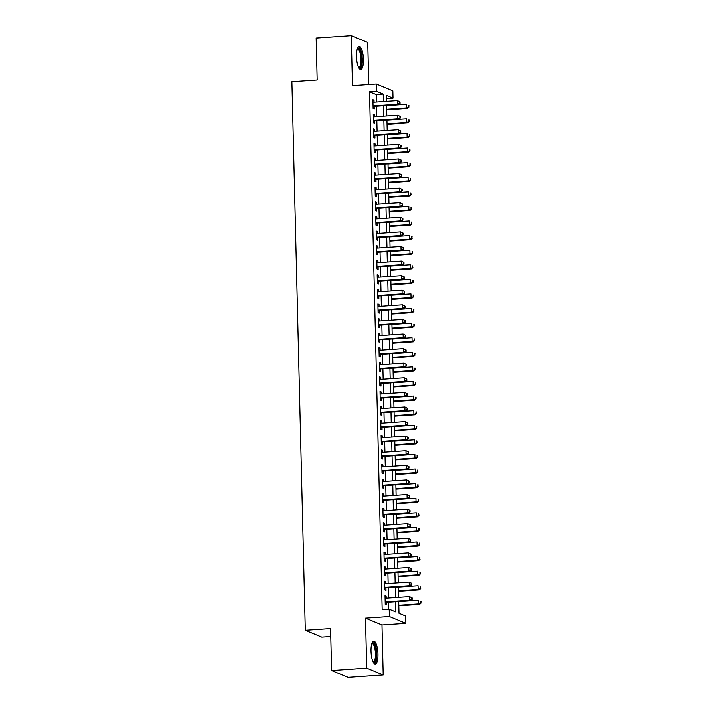 <?xml version="1.0" encoding="UTF-8"?>
<svg xmlns="http://www.w3.org/2000/svg" width="713" height="713" viewBox="0 0 713 713"><rect width="100%" height="100%" fill="white"/><g stroke="black" fill="none" stroke-linecap="round" stroke-linejoin="round"><path stroke-width="1.07" d="M377.97 654.017A11.497 3.405 86.1 0 0 373.719 641.112A11.497 3.405 86.1 0 0 371.018 651.147A11.497 3.405 86.1 0 0 375.279 664.053A11.497 3.405 86.1 0 0 377.97 654.017M363.443 59.464A11.497 3.405 86.1 0 0 359.183 46.559A11.497 3.405 86.1 0 0 356.491 56.594A11.497 3.405 86.1 0 0 360.742 69.5A11.497 3.405 86.1 0 0 363.443 59.464M398.71 601.558L398.995 613.305L405.679 616.068L405.857 623.367L389.369 616.54L389.191 609.25L395.875 612.012L395.626 601.772M381.981 624.989L365.493 618.171L366.714 668.143L331.607 670.532L348.096 677.35L383.202 674.961L381.981 624.989L405.857 623.367M330.779 636.513L321.795 637.119L305.307 630.301L291.902 81.71L317.178 79.99L316.153 38.039L351.259 35.65L352.48 85.622L376.357 84L392.836 90.818L393.015 98.118L386.33 95.346L386.482 101.308M368.773 84.517L367.748 42.468L351.259 35.65M386.41 98.563L393.015 98.118M366.714 668.143L383.202 674.961M386.188 598.225L386.134 596.202L385.02 595.747L385.234 604.499L386.348 604.963L386.286 602.405M385.831 583.635L385.778 581.612L384.663 581.157L384.877 589.909L385.991 590.364L385.929 587.815M385.475 569.045L385.421 567.022L384.307 566.559L384.521 575.32L385.635 575.774L385.573 573.225M385.118 554.447L385.065 552.432L383.95 551.969L384.164 560.73L385.278 561.184L385.216 558.635M384.762 539.857L384.708 537.843L383.594 537.379L383.808 546.14L384.922 546.595L384.86 544.046M384.405 525.267L384.352 523.253L383.238 522.789L383.451 531.541L384.565 532.005L384.503 529.456M384.049 510.677L383.995 508.663L382.881 508.2L383.095 516.952L384.209 517.415L384.147 514.866M383.692 496.088L383.639 494.073L382.524 493.61L382.738 502.362L383.852 502.825L383.79 500.276M383.336 481.498L383.282 479.484L382.168 479.02L382.382 487.772L383.496 488.236L383.434 485.687M382.979 466.908L382.926 464.894L381.811 464.43L382.025 473.182L383.139 473.646L383.077 471.088M382.623 452.318L382.569 450.304L381.455 449.841L381.669 458.593L382.783 459.056L382.721 456.498M382.266 437.729L382.213 435.714L381.099 435.251L381.312 444.003L382.426 444.466L382.364 441.908M381.91 423.139L381.856 421.125L380.742 420.661L380.956 429.413L382.07 429.877L382.008 427.319M381.553 408.549L381.5 406.526L380.385 406.071L380.599 414.823L381.713 415.287L381.651 412.729M381.197 393.959L381.143 391.936L380.029 391.482L380.243 400.234L381.357 400.697L381.295 398.139M380.84 379.369L380.787 377.346L379.673 376.892L379.886 385.644L381 386.107L380.938 383.549M380.484 364.78L380.43 362.757L379.316 362.302L379.53 371.054L380.644 371.518L380.582 368.96M380.127 350.19L380.074 348.167L378.959 347.712L379.173 356.464L380.287 356.919L380.225 354.37M379.771 335.6L379.717 333.577L378.603 333.114L378.817 341.875L379.931 342.329L379.869 339.78M379.414 321.002L379.361 318.987L378.246 318.524L378.46 327.285L379.574 327.739L379.512 325.19M379.058 306.412L379.004 304.398L377.89 303.934L378.104 312.695L379.218 313.15L379.156 310.601M378.701 291.822L378.648 289.808L377.534 289.344L377.747 298.105L378.861 298.56L378.799 296.011M378.345 277.232L378.291 275.218L377.177 274.755L377.391 283.507L378.505 283.97L378.443 281.421M377.988 262.642L377.935 260.628L376.82 260.165L377.034 268.917L378.148 269.38L378.086 266.831M377.632 248.053L377.578 246.038L376.464 245.575L376.678 254.327L377.792 254.791L377.73 252.242M377.275 233.463L377.222 231.449L376.108 230.985L376.321 239.737L377.435 240.201L377.373 237.643M376.919 218.873L376.865 216.859L375.751 216.395L375.965 225.148L377.079 225.611L377.017 223.053M376.562 204.283L376.509 202.269L375.394 201.806L375.608 210.558L376.722 211.021L376.66 208.463M376.206 189.694L376.152 187.679L375.038 187.216L375.252 195.968L376.366 196.431L376.304 193.874M375.849 175.104L375.796 173.081L374.681 172.626L374.895 181.378L376.009 181.842L375.947 179.284M375.493 160.514L375.439 158.491L374.325 158.036L374.539 166.789L375.653 167.252L375.591 164.694M375.136 145.924L375.083 143.901L373.969 143.447L374.182 152.199L375.296 152.662L375.234 150.104M374.78 131.335L374.726 129.311L373.612 128.857L373.826 137.609L374.94 138.072L374.878 135.515M374.423 116.745L374.37 114.722L373.255 114.267L373.469 123.019L374.583 123.474L374.521 120.925M376.375 101.995L376.197 94.535L369.512 91.772L382.168 609.731L389.191 609.25M388.772 609.276L388.603 602.244M388.496 598.064L388.246 587.655M388.139 583.475L387.89 573.065M387.783 568.885L387.533 558.475M387.426 554.295L387.177 543.885M387.07 539.705L386.82 529.296M386.713 525.116L386.464 514.706M386.357 510.526L386.107 500.116M386 495.936L385.751 485.526M385.644 481.346L385.394 470.936M385.287 466.748L385.038 456.347M384.931 452.158L384.681 441.757M384.574 437.568L384.325 427.167M384.218 422.978L383.968 412.577M383.861 408.389L383.612 397.988M383.505 393.799L383.255 383.389M383.148 379.209L382.899 368.799M382.792 364.619L382.542 354.209M382.435 350.03L382.186 339.62M382.079 335.44L381.829 325.03M381.722 320.85L381.473 310.44M381.366 306.26L381.116 295.85M381.009 291.67L380.76 281.261M380.653 277.081L380.403 266.671M380.296 262.491L380.047 252.081M379.94 247.901L379.69 237.491M379.583 233.303L379.334 222.902M379.227 218.713L378.977 208.312M378.87 204.123L378.621 193.722M378.514 189.533L378.264 179.132M378.157 174.943L377.908 164.543M377.801 160.354L377.551 149.944M377.444 145.764L377.195 135.354M377.088 131.174L376.838 120.764M376.731 116.584L376.482 106.175M374.067 102.155L374.013 100.132L372.899 99.668L373.113 108.429L374.227 108.884L374.165 106.335M365.493 618.171L389.369 616.54M369.512 91.772L376.535 91.291L376.357 84M331.607 670.532L330.582 628.581L305.307 630.301M386.58 105.488L386.838 115.898M386.936 120.078L387.195 130.488M387.293 134.668L387.551 145.078M387.649 149.258L387.908 159.667M388.006 163.847L388.264 174.257M388.362 178.437L388.621 188.847M388.719 193.036L388.977 203.437M389.075 207.626L389.334 218.026M389.432 222.215L389.69 232.616M389.788 236.805L390.047 247.206M390.145 251.395L390.403 261.796M390.501 265.985L390.76 276.394M390.858 280.574L391.116 290.984M391.214 295.164L391.473 305.574M391.571 309.754L391.829 320.164M391.927 324.344L392.186 334.754M392.284 338.933L392.542 349.343M392.64 353.523L392.899 363.933M392.997 368.113L393.255 378.523M393.353 382.703L393.612 393.113M393.71 397.293L393.968 407.702M394.066 411.882L394.325 422.292M394.423 426.481L394.681 436.882M394.779 441.071L395.038 451.472M395.136 455.66L395.394 466.061M395.492 470.25L395.751 480.651M395.858 484.84L396.107 495.241M396.214 499.43L396.464 509.831M396.571 514.02L396.82 524.429M396.927 528.609L397.177 539.019M397.284 543.199L397.533 553.609M397.64 557.789L397.89 568.199M397.997 572.379L398.246 582.788M398.353 586.968L398.603 597.378M383.398 101.513L383.211 94.054L376.535 91.291M395.519 597.583L395.269 587.182M395.162 582.993L394.913 572.592M394.806 568.404L394.556 558.003M394.449 553.814L394.2 543.413M394.093 539.224L393.843 528.814M393.736 524.634L393.487 514.225M393.38 510.045L393.13 499.635M393.023 495.455L392.774 485.045M392.667 480.865L392.417 470.455M392.31 466.275L392.061 455.865M391.954 451.685L391.704 441.276M391.597 437.096L391.348 426.686M391.241 422.506L390.991 412.096M390.884 407.916L390.635 397.506M390.528 393.326L390.278 382.917M390.171 378.728L389.922 368.327M389.815 364.138L389.565 353.737M389.458 349.548L389.209 339.147M389.102 334.958L388.852 324.558M388.745 320.369L388.496 309.968M388.389 305.779L388.139 295.369M388.032 291.189L387.783 280.779M387.676 276.599L387.426 266.19M387.319 262.01L387.061 251.6M386.963 247.42L386.704 237.01M386.606 232.83L386.348 222.42M386.25 218.24L385.991 207.831M385.893 203.651L385.635 193.241M385.537 189.061L385.278 178.651M385.18 174.471L384.922 164.061M384.824 159.881L384.565 149.472M384.467 145.283L384.209 134.882M384.111 130.693L383.852 120.292M383.754 116.103L383.496 105.702M376.197 94.535L383.211 94.054M372.917 100.212L374.013 100.132M373.273 114.802L374.37 114.722M373.63 129.392L374.726 129.311M373.986 143.981L375.083 143.901M374.343 158.571L375.439 158.491M374.699 173.161L375.796 173.081M375.056 187.751L376.152 187.679M375.412 202.34L376.509 202.269M375.769 216.93L376.865 216.859M376.125 231.52L377.222 231.449M376.482 246.11L377.578 246.038M376.838 260.7L377.935 260.628M377.195 275.289L378.291 275.218M377.551 289.879L378.648 289.808M377.908 304.469L379.004 304.398M378.264 319.067L379.361 318.987M378.621 333.657L379.717 333.577M378.977 348.247L380.074 348.167M379.334 362.837L380.43 362.757M379.69 377.427L380.787 377.346M380.047 392.016L381.143 391.936M380.403 406.606L381.5 406.526M380.76 421.196L381.856 421.125M381.116 435.786L382.213 435.714M381.473 450.375L382.569 450.304M381.829 464.965L382.926 464.894M382.186 479.555L383.282 479.484M382.542 494.145L383.639 494.073M382.899 508.734L383.995 508.663M383.255 523.324L384.352 523.253M383.612 537.914L384.708 537.843M383.968 552.504L385.065 552.432M384.325 567.102L385.421 567.022M384.681 581.692L385.778 581.612M385.038 596.282L386.134 596.202M373.068 106.406L398.603 104.668L397.489 104.214L373.051 105.872M399.619 103.127L397.489 104.214L397.399 100.56L400.029 101.852L399.583 101.674L399.619 103.127L400.064 103.314L400.029 101.852M372.961 102.226L397.399 100.56L399.583 101.674M398.603 104.668L400.064 103.314M386.687 109.775L407.515 108.358L406.401 107.895L406.312 104.25L386.589 105.595M386.678 109.241L406.401 107.895L408.977 107.003L408.496 105.355L408.531 106.816M408.496 105.355L408.941 105.542M408.977 107.003L407.515 108.358M357.463 48.537A9.946 2.95 -93.9 0 1 361.847 59.348A9.946 2.95 -93.9 0 1 358.764 67.771M358.541 67.325A9.207 2.727 86.1 0 0 358.764 67.343A9.207 2.727 86.1 0 0 360.921 59.304A9.207 2.727 86.1 0 0 357.516 48.965A9.207 2.727 86.1 0 0 357.293 49.01M360.101 69.339A11.426 3.387 86.1 0 0 362.293 59.535A11.426 3.387 86.1 0 0 358.568 46.8M371.99 643.09A9.946 2.95 -93.9 0 1 375.965 649.4A9.946 2.95 -93.9 0 1 375.083 661.807A9.946 2.95 -93.9 0 1 373.3 662.324M373.077 661.878A9.207 2.727 86.1 0 0 373.3 661.896A9.207 2.727 86.1 0 0 374.254 661.183A9.207 2.727 86.1 0 0 375.225 650.8A9.207 2.727 86.1 0 0 372.043 643.518A9.207 2.727 86.1 0 0 371.829 643.563M374.637 663.901A11.426 3.387 86.1 0 0 375.341 663.17A11.426 3.387 86.1 0 0 376.642 651.121A11.426 3.387 86.1 0 0 373.104 641.352M373.425 120.996L398.959 119.258L397.845 118.804L373.407 120.461M399.975 117.725L397.845 118.804L397.756 115.149L400.385 116.451L399.94 116.264L399.975 117.725L400.421 117.903L400.385 116.451M373.318 116.816L397.756 115.149L399.94 116.264M398.959 119.258L400.421 117.903M373.781 135.586L399.316 133.857L398.202 133.393L373.764 135.051M400.332 132.315L398.202 133.393L398.112 129.748L400.742 131.04L400.296 130.853L400.332 132.315L400.777 132.493L400.742 131.04M373.674 131.406L398.112 129.748L400.296 130.853M399.316 133.857L400.777 132.493M374.138 150.185L399.672 148.447L398.558 147.983L374.12 149.641M400.688 146.905L398.558 147.983L398.469 144.338L401.098 145.63L400.653 145.443L400.688 146.905L401.134 147.083L401.098 145.63M374.031 145.996L398.469 144.338L400.653 145.443M399.672 148.447L401.134 147.083M374.494 164.774L400.029 163.036L398.915 162.573L374.477 164.231M401.045 161.494L398.915 162.573L398.825 158.928L401.455 160.22L401.009 160.033L401.045 161.494L401.49 161.673L401.455 160.22M374.387 160.585L398.825 158.928L401.009 160.033M400.029 163.036L401.49 161.673M387.043 124.365L407.872 122.948L406.758 122.484L406.668 118.839L386.945 120.185M387.034 123.83L406.758 122.484L409.333 121.593L408.852 119.953L408.888 121.406M408.852 119.953L409.298 120.132M409.333 121.593L407.872 122.948M387.4 138.955L408.228 137.538L407.114 137.083L407.025 133.429L387.302 134.775M387.391 138.42L407.114 137.083L409.69 136.183L409.209 134.543L409.244 135.996M409.209 134.543L409.654 134.721M409.69 136.183L408.228 137.538M387.756 153.545L408.585 152.127L407.471 151.673L407.381 148.019L387.658 149.365M387.747 153.01L407.471 151.673L410.046 150.773L409.565 149.133L409.601 150.586M409.565 149.133L410.011 149.311M410.046 150.773L408.585 152.127M388.113 168.134L408.941 166.717L407.827 166.263L407.738 162.609L388.015 163.954M388.104 167.6L407.827 166.263L410.403 165.363L409.922 163.723L409.957 165.175M409.922 163.723L410.367 163.901M410.403 165.363L408.941 166.717M374.851 179.364L400.385 177.626L399.271 177.163L374.833 178.829M401.401 176.084L399.271 177.163L399.182 173.517L401.811 174.81L401.366 174.623L401.401 176.084L401.847 176.263L401.811 174.81M374.744 175.175L399.182 173.517L401.366 174.623M400.385 177.626L401.847 176.263M388.469 182.724L409.298 181.307L408.184 180.852L408.094 177.198L388.371 178.544M388.46 182.189L408.184 180.852L410.759 179.952L410.278 178.312L410.314 179.765M410.278 178.312L410.724 178.491M410.759 179.952L409.298 181.307M375.207 193.954L400.742 192.216L399.628 191.752L375.19 193.419M401.758 190.674L399.628 191.752L399.538 188.107L402.168 189.4L401.722 189.212L401.758 190.674L402.203 190.861L402.168 189.4M375.1 189.765L399.538 188.107L401.722 189.212M400.742 192.216L402.203 190.861M388.826 197.314L409.654 195.897L408.54 195.442L408.451 191.788L388.728 193.134M388.817 196.779L408.54 195.442L411.116 194.542L410.635 192.902L410.67 194.364M410.635 192.902L411.08 193.089M411.116 194.542L409.654 195.897M375.564 208.544L401.098 206.806L399.984 206.342L375.546 208.009M402.114 205.264L399.984 206.342L399.895 202.697L402.524 203.989L402.079 203.802L402.114 205.264L402.56 205.451L402.524 203.989M375.457 204.355L399.895 202.697L402.079 203.802M401.098 206.806L402.56 205.451M389.182 211.913L410.011 210.495L408.897 210.032L408.807 206.387L389.084 207.724M389.173 211.369L408.897 210.032L411.472 209.132L410.991 207.492L411.027 208.954M410.991 207.492L411.437 207.679M411.472 209.132L410.011 210.495M375.92 223.133L401.455 221.395L400.341 220.932L375.903 222.599M402.471 219.854L400.341 220.932L400.251 217.287L402.881 218.579L402.435 218.392L402.471 219.854L402.916 220.041L402.881 218.579M375.813 218.944L400.251 217.287L402.435 218.392M401.455 221.395L402.916 220.041M389.539 226.502L410.367 225.085L409.253 224.622L409.164 220.977L389.441 222.313M389.53 225.959L409.253 224.622L411.829 223.722L411.348 222.082L411.383 223.543M411.348 222.082L411.793 222.269M411.829 223.722L410.367 225.085M376.277 237.723L401.811 235.985L400.697 235.522L376.259 237.188M402.827 234.443L400.697 235.522L400.608 231.877L403.237 233.169L402.792 232.982L402.827 234.443L403.273 234.63L403.237 233.169M376.17 233.543L400.608 231.877L402.792 232.982M401.811 235.985L403.273 234.63M389.895 241.092L410.724 239.675L409.61 239.211L409.52 235.566L389.797 236.903M389.886 240.557L409.61 239.211L412.185 238.311L411.704 236.671L411.74 238.133M411.704 236.671L412.15 236.859M412.185 238.311L410.724 239.675M376.633 252.313L402.168 250.575L401.054 250.111L376.616 251.778M403.184 249.033L401.054 250.111L400.964 246.466L403.594 247.759L403.148 247.571L403.184 249.033L403.629 249.22L403.594 247.759M376.526 248.133L400.964 246.466L403.148 247.571M402.168 250.575L403.629 249.22M390.252 255.682L411.08 254.265L409.966 253.801L409.877 250.156L390.154 251.493M390.243 255.147L409.966 253.801L412.542 252.901L412.061 251.261L412.096 252.723M412.061 251.261L412.506 251.448M412.542 252.901L411.08 254.265M376.99 266.903L402.524 265.165L401.41 264.701L376.972 266.368M403.54 263.623L401.41 264.701L401.321 261.056L403.95 262.348L403.505 262.161L403.54 263.623L403.986 263.81L403.95 262.348M376.883 262.723L401.321 261.056L403.505 262.161M402.524 265.165L403.986 263.81M390.608 270.272L411.437 268.854L410.323 268.391L410.233 264.746L390.51 266.083M390.599 269.737L410.323 268.391L412.898 267.5L412.417 265.851L412.453 267.313M412.417 265.851L412.863 266.038M412.898 267.5L411.437 268.854M377.346 281.492L402.881 279.754L401.767 279.291L377.329 280.958M403.897 278.213L401.767 279.291L401.677 275.646L404.307 276.938L403.861 276.76L403.897 278.213L404.342 278.4L404.307 276.938M377.239 277.312L401.677 275.646L403.861 276.76M402.881 279.754L404.342 278.4M390.965 284.861L411.793 283.444L410.679 282.981L410.59 279.336L390.867 280.672M390.956 284.327L410.679 282.981L413.255 282.09L412.774 280.441L412.809 281.902M412.774 280.441L413.219 280.628M413.255 282.09L411.793 283.444M391.321 299.451L412.15 298.034L411.036 297.571L410.946 293.925L391.223 295.271M391.312 298.916L411.036 297.571L413.611 296.679L413.13 295.03L413.166 296.492M413.13 295.03L413.576 295.218M413.611 296.679L412.15 298.034M391.678 314.041L412.506 312.624L411.392 312.16L411.303 308.515L391.58 309.861M391.669 313.506L411.392 312.16L413.968 311.269L413.487 309.62L413.522 311.082M413.487 309.62L413.932 309.807M413.968 311.269L412.506 312.624M377.703 296.082L403.237 294.344L402.123 293.881L377.685 295.547M404.253 292.802L402.123 293.881L402.034 290.236L404.663 291.528L404.218 291.35L404.253 292.802L404.699 292.99L404.663 291.528M377.596 291.902L402.034 290.236L404.218 291.35M403.237 294.344L404.699 292.99M378.059 310.672L403.594 308.934L402.48 308.479L378.042 310.137M404.61 307.392L402.48 308.479L402.39 304.825L405.02 306.118L404.574 305.939L404.61 307.392L405.055 307.579L405.02 306.118M377.952 306.492L402.39 304.825L404.574 305.939M403.594 308.934L405.055 307.579M378.416 325.262L403.95 323.524L402.836 323.069L378.398 324.727M404.966 321.982L402.836 323.069L402.747 319.415L405.376 320.707L404.931 320.529L404.966 321.982L405.412 322.169L405.376 320.707M378.309 321.082L402.747 319.415L404.931 320.529M403.95 323.524L405.412 322.169M392.034 328.631L412.863 327.214L411.749 326.75L411.659 323.105L391.936 324.451M392.025 328.096L411.749 326.75L414.324 325.859L413.843 324.21L413.879 325.672M413.843 324.21L414.289 324.397M414.324 325.859L412.863 327.214M378.772 339.851L404.307 338.114L403.193 337.659L378.755 339.317M405.323 336.572L403.193 337.659L403.103 334.005L405.733 335.297L405.287 335.119L405.323 336.572L405.768 336.759L405.733 335.297M378.665 335.671L403.103 334.005L405.287 335.119M404.307 338.114L405.768 336.759M392.391 343.22L413.219 341.803L412.105 341.34L412.016 337.695L392.293 339.04M392.382 342.686L412.105 341.34L414.681 340.449L414.2 338.8L414.235 340.261M414.2 338.8L414.645 338.987M414.681 340.449L413.219 341.803M379.129 354.441L404.663 352.703L403.549 352.249L379.111 353.906M405.679 351.17L403.549 352.249L403.46 348.595L406.089 349.896L405.644 349.709L405.679 351.17L406.125 351.349L406.089 349.896M379.022 350.261L403.46 348.595L405.644 349.709M404.663 352.703L406.125 351.349M392.747 357.81L413.576 356.393L412.462 355.93L412.372 352.284L392.649 353.63M392.738 357.275L412.462 355.93L415.037 355.038L414.556 353.398L414.592 354.851M414.556 353.398L415.002 353.577M415.037 355.038L413.576 356.393M379.485 369.031L405.02 367.302L403.906 366.839L379.468 368.496M406.036 365.76L403.906 366.839L403.816 363.193L406.446 364.486L406 364.298L406.036 365.76L406.481 365.938L406.446 364.486M379.378 364.851L403.816 363.193L406 364.298M405.02 367.302L406.481 365.938M393.104 372.4L413.932 370.983L412.818 370.528L412.729 366.874L393.006 368.22M393.095 371.865L412.818 370.528L415.394 369.628L414.913 367.988L414.948 369.441M414.913 367.988L415.358 368.166M415.394 369.628L413.932 370.983M379.842 383.63L405.376 381.892L404.262 381.428L379.824 383.086M406.392 380.35L404.262 381.428L404.173 377.783L406.802 379.075L406.357 378.888L406.392 380.35L406.838 380.528L406.802 379.075M379.735 379.441L404.173 377.783L406.357 378.888M405.376 381.892L406.838 380.528M393.46 386.99L414.289 385.573L413.175 385.118L413.085 381.464L393.362 382.81M393.451 386.455L413.175 385.118L415.75 384.218L415.269 382.578L415.305 384.031M415.269 382.578L415.715 382.756M415.75 384.218L414.289 385.573M380.198 398.219L405.733 396.481L404.619 396.018L380.181 397.676M406.749 394.94L404.619 396.018L404.529 392.373L407.159 393.665L406.713 393.478L406.749 394.94L407.194 395.118L407.159 393.665M380.091 394.031L404.529 392.373L406.713 393.478M405.733 396.481L407.194 395.118M393.817 401.579L414.645 400.162L413.531 399.708L413.442 396.054L393.719 397.399M393.808 401.045L413.531 399.708L416.107 398.808L415.626 397.168L415.661 398.62M415.626 397.168L416.071 397.346M416.107 398.808L414.645 400.162M380.555 412.809L406.089 411.071L404.975 410.608L380.537 412.274M407.105 409.529L404.975 410.608L404.886 406.963L407.515 408.255L407.07 408.068L407.105 409.529L407.551 409.708L407.515 408.255M380.448 408.62L404.886 406.963L407.07 408.068M406.089 411.071L407.551 409.708M394.173 416.169L415.002 414.752L413.888 414.298L413.798 410.643L394.075 411.989M394.164 415.634L413.888 414.298L416.463 413.397L415.982 411.757L416.018 413.21M415.982 411.757L416.428 411.936M416.463 413.397L415.002 414.752M380.911 427.399L406.446 425.661L405.332 425.198L380.894 426.864M407.462 424.119L405.332 425.198L405.242 421.552L407.872 422.845L407.426 422.657L407.462 424.119L407.907 424.306L407.872 422.845M380.804 423.21L405.242 421.552L407.426 422.657M406.446 425.661L407.907 424.306M394.53 430.759L415.358 429.342L414.244 428.887L414.155 425.233L394.432 426.579M394.521 430.224L414.244 428.887L416.82 427.987L416.339 426.347L416.374 427.809M416.339 426.347L416.784 426.534M416.82 427.987L415.358 429.342M381.268 441.989L406.802 440.251L405.688 439.787L381.25 441.454M407.818 438.709L405.688 439.787L405.599 436.142L408.228 437.434L407.783 437.247L407.818 438.709L408.264 438.896L408.228 437.434M381.161 437.8L405.599 436.142L407.783 437.247M406.802 440.251L408.264 438.896M381.624 456.578L407.159 454.841L406.045 454.377L381.607 456.044M408.175 453.299L406.045 454.377L405.955 450.732L408.585 452.024L408.139 451.837L408.175 453.299L408.62 453.486L408.585 452.024M381.517 452.39L405.955 450.732L408.139 451.837M407.159 454.841L408.62 453.486M381.981 471.168L407.515 469.43L406.401 468.967L381.963 470.633M408.531 467.888L406.401 468.967L406.312 465.322L408.941 466.614L408.496 466.427L408.531 467.888L408.977 468.076L408.941 466.614M381.874 466.979L406.312 465.322L408.496 466.427M407.515 469.43L408.977 468.076M394.886 445.358L415.715 443.941L414.601 443.477L414.511 439.832L394.788 441.169M394.877 444.814L414.601 443.477L417.176 442.577L416.695 440.937L416.731 442.399M416.695 440.937L417.141 441.124M417.176 442.577L415.715 443.941M395.243 459.947L416.071 458.53L414.957 458.067L414.868 454.422L395.145 455.759M395.234 459.404L414.957 458.067L417.533 457.167L417.052 455.527L417.087 456.988M417.052 455.527L417.497 455.714M417.533 457.167L416.071 458.53M395.599 474.537L416.428 473.12L415.314 472.657L415.224 469.011L395.501 470.348M395.59 474.002L415.314 472.657L417.889 471.756L417.408 470.117L417.444 471.578M417.408 470.117L417.854 470.304M417.889 471.756L416.428 473.12M382.337 485.758L407.872 484.02L406.758 483.557L382.32 485.223M408.888 482.478L406.758 483.557L406.668 479.911L409.298 481.204L408.852 481.017L408.888 482.478L409.333 482.665L409.298 481.204M382.23 481.578L406.668 479.911L408.852 481.017M407.872 484.02L409.333 482.665M395.956 489.127L416.784 487.71L415.67 487.246L415.581 483.601L395.858 484.938M395.947 488.592L415.67 487.246L418.246 486.346L417.765 484.706L417.8 486.168M417.765 484.706L418.21 484.893M418.246 486.346L416.784 487.71M382.694 500.348L408.228 498.61L407.114 498.146L382.676 499.813M409.244 497.068L407.114 498.146L407.025 494.501L409.654 495.793L409.209 495.606L409.244 497.068L409.69 497.255L409.654 495.793M382.587 496.168L407.025 494.501L409.209 495.606M408.228 498.61L409.69 497.255M396.312 503.717L417.141 502.3L416.027 501.836L415.937 498.191L396.214 499.528M396.303 503.182L416.027 501.836L418.602 500.945L418.121 499.296L418.157 500.758M418.121 499.296L418.567 499.483M418.602 500.945L417.141 502.3M383.05 514.938L408.585 513.2L407.471 512.736L383.033 514.403M409.601 511.658L407.471 512.736L407.381 509.091L410.011 510.383L409.565 510.205L409.601 511.658L410.046 511.845L410.011 510.383M382.943 510.758L407.381 509.091L409.565 510.205M408.585 513.2L410.046 511.845M396.669 518.306L417.497 516.889L416.383 516.426L416.294 512.781L396.571 514.118M396.66 517.772L416.383 516.426L418.959 515.535L418.478 513.886L418.513 515.347M418.478 513.886L418.923 514.073M418.959 515.535L417.497 516.889M383.407 529.527L408.941 527.789L407.827 527.326L383.389 528.993M409.957 526.247L407.827 527.326L407.738 523.681L410.367 524.973L409.922 524.795L409.957 526.247L410.403 526.435L410.367 524.973M383.3 525.347L407.738 523.681L409.922 524.795M408.941 527.789L410.403 526.435M397.025 532.896L417.854 531.479L416.74 531.016L416.65 527.37L396.927 528.707M397.016 532.361L416.74 531.016L419.315 530.124L418.834 528.476L418.87 529.937M418.834 528.476L419.28 528.663M419.315 530.124L417.854 531.479M383.763 544.117L409.298 542.379L408.184 541.925L383.746 543.582M410.314 540.837L408.184 541.925L408.094 538.27L410.724 539.563L410.278 539.385L410.314 540.837L410.759 541.024L410.724 539.563M383.656 539.937L408.094 538.27L410.278 539.385M409.298 542.379L410.759 541.024M384.12 558.707L409.654 556.969L408.54 556.514L384.102 558.172M410.67 555.427L408.54 556.514L408.451 552.86L411.08 554.153L410.635 553.974L410.67 555.427L411.116 555.614L411.08 554.153M384.013 554.527L408.451 552.86L410.635 553.974M409.654 556.969L411.116 555.614M384.476 573.297L410.011 571.559L408.897 571.104L384.459 572.762M411.027 570.017L408.897 571.104L408.807 567.45L411.437 568.742L410.991 568.564L411.027 570.017L411.472 570.204L411.437 568.742M384.369 569.117L408.807 567.45L410.991 568.564M410.011 571.559L411.472 570.204M397.382 547.486L418.21 546.069L417.096 545.605L417.007 541.96L397.284 543.306M397.373 546.951L417.096 545.605L419.672 544.714L419.191 543.065L419.226 544.527M419.191 543.065L419.636 543.253M419.672 544.714L418.21 546.069M397.738 562.076L418.567 560.659L417.453 560.195L417.363 556.55L397.64 557.896M397.729 561.541L417.453 560.195L420.028 559.304L419.547 557.655L419.583 559.117M419.547 557.655L419.993 557.842M420.028 559.304L418.567 560.659M398.095 576.665L418.923 575.248L417.809 574.785L417.72 571.14L397.997 572.486M398.086 576.131L417.809 574.785L420.385 573.894L419.904 572.245L419.939 573.707M419.904 572.245L420.349 572.432M420.385 573.894L418.923 575.248M384.833 587.886L410.367 586.148L409.253 585.694L384.815 587.352M411.383 584.615L409.253 585.694L409.164 582.04L411.793 583.332L411.348 583.154L411.383 584.615L411.829 584.794L411.793 583.332M384.726 583.706L409.164 582.04L411.348 583.154M410.367 586.148L411.829 584.794M398.451 591.255L419.28 589.838L418.166 589.375L418.076 585.73L398.353 587.075M398.442 590.72L418.166 589.375L420.741 588.483L420.26 586.844L420.296 588.296M420.26 586.844L420.706 587.022M420.741 588.483L419.28 589.838M385.189 602.476L410.724 600.738L409.61 600.284L385.172 601.941M411.74 599.205L409.61 600.284L409.52 596.638L412.15 597.931L411.704 597.744L411.74 599.205L412.185 599.383L412.15 597.931M385.082 598.296L409.52 596.638L411.704 597.744M410.724 600.738L412.185 599.383M398.808 605.845L419.636 604.428L418.522 603.964L418.433 600.319L398.71 601.665M398.799 605.31L418.522 603.964L421.098 603.073L420.617 601.433L420.652 602.886M420.617 601.433L421.062 601.612M421.098 603.073L419.636 604.428"/></g></svg>
